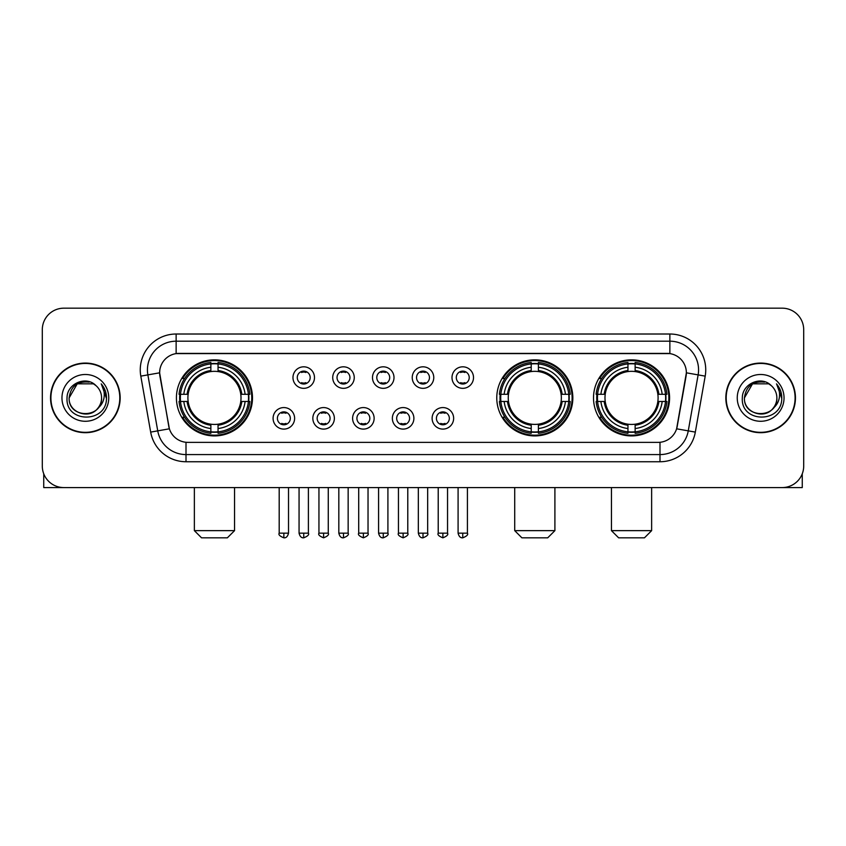 <?xml version="1.0" encoding="UTF-8"?>
<svg xmlns="http://www.w3.org/2000/svg" width="846" height="846" viewBox="0 0 846 846"><rect width="100%" height="100%" fill="white"/><g stroke="black" fill="none" stroke-linecap="round" stroke-linejoin="round"><path stroke-width="1.27" d="M496.771 397.884A38.038 38.038 0 0 0 534.809 435.912A38.038 38.038 0 0 0 572.837 397.884A38.038 38.038 0 0 0 534.809 359.846A38.038 38.038 0 0 0 496.771 397.884M593.511 397.884A38.038 38.038 0 0 0 631.539 435.912A38.038 38.038 0 0 0 669.577 397.884A38.038 38.038 0 0 0 631.539 359.846A38.038 38.038 0 0 0 593.511 397.884M176.423 397.884A38.038 38.038 0 0 0 214.461 435.912A38.038 38.038 0 0 0 252.489 397.884A38.038 38.038 0 0 0 214.461 359.846A38.038 38.038 0 0 0 176.423 397.884M294.62 418.336A10.765 10.765 0 0 1 283.854 429.102A10.765 10.765 0 0 1 273.089 418.336A10.765 10.765 0 0 1 283.854 407.571A10.765 10.765 0 0 1 294.62 418.336M277.393 418.336A6.461 6.461 0 0 0 283.854 424.798A6.461 6.461 0 0 0 290.315 418.336A6.461 6.461 0 0 0 283.854 411.875A6.461 6.461 0 0 0 277.393 418.336M334.371 418.336A10.765 10.765 0 0 1 323.606 429.102A10.765 10.765 0 0 1 312.84 418.336A10.765 10.765 0 0 1 323.606 407.571A10.765 10.765 0 0 1 334.371 418.336M317.155 418.336A6.461 6.461 0 0 0 323.606 424.798A6.461 6.461 0 0 0 330.067 418.336A6.461 6.461 0 0 0 323.606 411.875A6.461 6.461 0 0 0 317.155 418.336M374.133 418.336A10.765 10.765 0 0 1 363.368 429.102A10.765 10.765 0 0 1 352.602 418.336A10.765 10.765 0 0 1 363.368 407.571A10.765 10.765 0 0 1 374.133 418.336M356.906 418.336A6.461 6.461 0 0 0 363.368 424.798A6.461 6.461 0 0 0 369.829 418.336A6.461 6.461 0 0 0 363.368 411.875A6.461 6.461 0 0 0 356.906 418.336M413.884 418.336A10.765 10.765 0 0 1 403.119 429.102A10.765 10.765 0 0 1 392.354 418.336A10.765 10.765 0 0 1 403.119 407.571A10.765 10.765 0 0 1 413.884 418.336M396.668 418.336A6.461 6.461 0 0 0 403.119 424.798A6.461 6.461 0 0 0 409.58 418.336A6.461 6.461 0 0 0 403.119 411.875A6.461 6.461 0 0 0 396.668 418.336M453.646 418.336A10.765 10.765 0 0 1 442.881 429.102A10.765 10.765 0 0 1 432.116 418.336A10.765 10.765 0 0 1 442.881 407.571A10.765 10.765 0 0 1 453.646 418.336M436.42 418.336A6.461 6.461 0 0 0 442.881 424.798A6.461 6.461 0 0 0 449.332 418.336A6.461 6.461 0 0 0 442.881 411.875A6.461 6.461 0 0 0 436.42 418.336M314.49 377.57A10.765 10.765 0 0 1 303.735 388.335A10.765 10.765 0 0 1 292.97 377.57A10.765 10.765 0 0 1 303.735 366.815A10.765 10.765 0 0 1 314.49 377.57M297.274 377.57A6.461 6.461 0 0 0 303.735 384.031A6.461 6.461 0 0 0 310.186 377.57A6.461 6.461 0 0 0 303.735 371.119A6.461 6.461 0 0 0 297.274 377.57M354.252 377.57A10.765 10.765 0 0 1 343.487 388.335A10.765 10.765 0 0 1 332.721 377.57A10.765 10.765 0 0 1 343.487 366.815A10.765 10.765 0 0 1 354.252 377.57M337.025 377.57A6.461 6.461 0 0 0 343.487 384.031A6.461 6.461 0 0 0 349.948 377.57A6.461 6.461 0 0 0 343.487 371.119A6.461 6.461 0 0 0 337.025 377.57M394.003 377.57A10.765 10.765 0 0 1 383.249 388.335A10.765 10.765 0 0 1 372.483 377.57A10.765 10.765 0 0 1 383.249 366.815A10.765 10.765 0 0 1 394.003 377.57M376.787 377.57A6.461 6.461 0 0 0 383.249 384.031A6.461 6.461 0 0 0 389.699 377.57A6.461 6.461 0 0 0 383.249 371.119A6.461 6.461 0 0 0 376.787 377.57M433.765 377.57A10.765 10.765 0 0 1 423 388.335A10.765 10.765 0 0 1 412.235 377.57A10.765 10.765 0 0 1 423 366.815A10.765 10.765 0 0 1 433.765 377.57M416.539 377.57A6.461 6.461 0 0 0 423 384.031A6.461 6.461 0 0 0 429.461 377.57A6.461 6.461 0 0 0 423 371.119A6.461 6.461 0 0 0 416.539 377.57M473.517 377.57A10.765 10.765 0 0 1 462.751 388.335A10.765 10.765 0 0 1 451.997 377.57A10.765 10.765 0 0 1 462.751 366.815A10.765 10.765 0 0 1 473.517 377.57M456.301 377.57A6.461 6.461 0 0 0 462.751 384.031A6.461 6.461 0 0 0 469.213 377.57A6.461 6.461 0 0 0 462.751 371.119A6.461 6.461 0 0 0 456.301 377.57M150.673 432.105L140.806 376.132A35.881 35.881 0 0 1 176.137 334.011L669.863 334.011A35.881 35.881 0 0 1 705.194 376.132L695.327 432.105A35.881 35.881 0 0 1 659.996 461.747L186.004 461.747A35.881 35.881 0 0 1 150.673 432.105L169.38 428.806L159.926 376.132A19.373 19.373 0 0 1 179.003 353.395L666.997 353.395A19.373 19.373 0 0 1 686.074 376.132L677.212 426.363A19.373 19.373 0 0 1 658.135 442.373L187.865 442.373A19.373 19.373 0 0 1 168.788 426.363L159.63 372.811L147.87 374.884A28.701 28.701 0 0 1 176.137 341.192L669.863 341.192A28.701 28.701 0 0 1 698.13 374.884L688.263 430.857A28.701 28.701 0 0 1 659.996 454.577L186.004 454.577A28.701 28.701 0 0 1 157.737 430.857L147.87 374.884A28.701 28.701 0 0 1 147.437 369.892M179.838 401.469A34.802 34.802 0 0 1 179.838 394.299M596.927 401.469A34.802 34.802 0 0 1 596.927 394.299M500.187 401.469A34.802 34.802 0 0 1 500.187 394.299M50.549 397.884A34.802 34.802 0 0 0 85.361 432.687A34.802 34.802 0 0 0 120.164 397.884A34.802 34.802 0 0 0 85.361 363.082A34.802 34.802 0 0 0 50.549 397.884M725.836 397.884A34.802 34.802 0 0 0 760.639 432.687A34.802 34.802 0 0 0 795.452 397.884A34.802 34.802 0 0 0 760.639 363.082A34.802 34.802 0 0 0 725.836 397.884M176.137 334.011L176.137 353.607L669.863 353.607L669.863 334.011M159.63 372.769L159.841 369.892M658.135 442.373L187.865 442.373M705.194 376.132L686.37 372.811L676.62 428.806L695.327 432.105M677.212 426.363L677.096 426.976M168.904 426.976L168.788 426.363M803.7 329.707A21.531 21.531 0 0 0 782.169 308.177L63.831 308.177A21.531 21.531 0 0 0 42.3 329.707L42.3 466.061A21.531 21.531 0 0 0 63.831 487.582L782.169 487.582A21.531 21.531 0 0 0 803.7 466.061L803.7 329.707L803.7 466.061M42.3 329.707L42.3 466.061M782.169 308.177L63.831 308.177M63.831 487.582L782.169 487.582M119.804 397.884A34.443 34.443 0 0 0 85.361 363.442A34.443 34.443 0 0 0 50.908 397.884A34.443 34.443 0 0 0 85.361 432.327A34.443 34.443 0 0 0 119.804 397.884M93.462 383.841L95.979 385.628A16.222 16.222 0 0 1 101.573 397.884C102.567 418.802 68.145 418.802 69.139 397.884L77.25 383.841L93.462 383.841L95.979 385.628C86.028 375.201 66.866 383.788 67.046 397.884C65.227 422.915 105.813 423.571 106.469 399.101L106.511 397.884C106.448 392.565 104.682 387.891 101.203 383.873C103.847 388.208 104.777 392.882 103.995 397.884C103.233 402.136 101.171 405.615 97.787 408.301A16.222 16.222 0 0 0 101.573 397.884C102.567 418.802 68.145 418.802 69.139 397.884C70.715 386.231 77.398 380.975 89.19 382.128M97.787 408.301C89.179 419.944 68.293 412.499 69.139 397.884M61.959 397.884A23.392 23.392 0 0 0 85.361 421.276A23.392 23.392 0 0 0 108.753 397.884A23.392 23.392 0 0 0 85.361 374.492A23.392 23.392 0 0 0 61.959 397.884M101.361 384.052L106.501 398.498M43.738 473.792L43.738 487.582L126.985 487.582M795.092 397.884A34.443 34.443 0 0 0 760.639 363.442A34.443 34.443 0 0 0 726.196 397.884A34.443 34.443 0 0 0 760.639 432.327A34.443 34.443 0 0 0 795.092 397.884M771.266 385.628A16.222 16.222 0 0 1 776.861 397.884C777.855 418.802 743.433 418.802 744.427 397.884L752.538 383.841L768.75 383.841L771.266 385.628C761.315 375.201 742.154 383.788 742.333 397.884C740.504 422.915 781.101 423.571 781.757 399.101L781.789 397.884C781.736 392.565 779.959 387.891 776.48 383.873C779.134 388.208 780.065 392.882 779.282 397.884C778.521 402.136 776.448 405.615 773.075 408.301A16.222 16.222 0 0 0 776.861 397.884C777.855 418.802 743.433 418.802 744.427 397.884C746.003 386.231 752.686 380.975 764.477 382.128M773.075 408.301C764.456 419.944 743.581 412.499 744.427 397.884M737.247 397.884A23.392 23.392 0 0 0 760.639 421.276A23.392 23.392 0 0 0 784.041 397.884A23.392 23.392 0 0 0 760.639 374.492A23.392 23.392 0 0 0 737.247 397.884M776.639 384.052L781.789 398.498M227.373 537.823L201.538 537.823L194.369 530.643L234.554 530.643L227.373 537.823M240.772 401.469A26.554 26.554 0 0 0 218.046 371.574L218.046 371.574A26.554 26.554 0 0 0 188.15 401.469A26.554 26.554 0 0 0 240.772 401.469L241.829 401.469L240.772 401.469A26.554 26.554 0 0 1 218.046 424.195L218.046 428.531A30.858 30.858 0 0 0 245.107 401.469L249.866 401.469A35.595 35.595 0 0 1 218.046 433.3L218.046 431.851A34.157 34.157 0 0 0 248.428 401.469M180.558 401.469A34.083 34.083 0 0 1 180.558 394.299M218.046 363.981A34.083 34.083 0 0 0 210.866 363.981M248.354 394.299A34.083 34.083 0 0 1 248.354 401.469M249.866 394.299A35.595 35.595 0 0 0 218.046 362.469L218.046 363.917A34.157 34.157 0 0 1 248.428 394.299L249.866 394.299M179.045 401.469A35.595 35.595 0 0 0 210.866 433.3L210.866 431.851A34.157 34.157 0 0 1 180.484 401.469L179.045 401.469M248.428 394.299L245.107 394.299A30.858 30.858 0 0 0 218.046 367.238L218.046 363.917M218.046 431.851L218.046 428.531M180.484 401.469L183.815 401.469A30.858 30.858 0 0 0 210.866 428.531L210.866 431.851M218.046 367.238L218.046 370.516A27.601 27.601 0 0 1 241.829 394.299L245.107 394.299M245.107 401.469L241.829 401.469A27.601 27.601 0 0 1 218.046 425.252M210.866 428.531L210.866 424.195A26.554 26.554 0 0 1 188.15 401.469L183.815 401.469M240.772 394.299L241.829 394.299M218.046 431.777A34.083 34.083 0 0 1 210.866 431.777M210.866 362.469A35.595 35.595 0 0 0 179.045 394.299L180.484 394.299A34.157 34.157 0 0 1 210.866 363.917L210.866 362.469M210.866 363.917L210.866 367.238A30.858 30.858 0 0 0 183.815 394.299L180.484 394.299M210.866 371.531L210.866 367.238M183.815 394.299L187.093 394.299A27.601 27.601 0 0 1 210.866 370.516M210.866 424.195L210.866 425.252A27.601 27.601 0 0 1 187.093 401.469M184.597 378.511L182.567 378.511A37.319 37.319 0 0 1 251.77 397.884A37.319 37.319 0 0 1 182.567 417.258L184.597 417.258M547.722 537.823L521.887 537.823L514.717 530.643L554.902 530.643L547.722 537.823M561.11 401.469A26.554 26.554 0 0 0 538.394 371.574L538.394 371.574A26.554 26.554 0 0 0 508.499 401.469A26.554 26.554 0 0 0 561.11 401.469L562.178 401.469L561.11 401.469A26.554 26.554 0 0 1 538.394 424.195L538.394 428.531A30.858 30.858 0 0 0 565.456 401.469L570.215 401.469A35.595 35.595 0 0 1 538.394 433.3L538.394 431.851A34.157 34.157 0 0 0 568.776 401.469M500.906 401.469A34.083 34.083 0 0 1 500.906 394.299M538.394 363.981A34.083 34.083 0 0 0 531.214 363.981M568.702 394.299A34.083 34.083 0 0 1 568.702 401.469M570.215 394.299A35.595 35.595 0 0 0 538.394 362.469L538.394 363.917A34.157 34.157 0 0 1 568.776 394.299L570.215 394.299M499.394 401.469A35.595 35.595 0 0 0 531.214 433.3L531.214 431.851A34.157 34.157 0 0 1 500.832 401.469L499.394 401.469M568.776 394.299L565.456 394.299A30.858 30.858 0 0 0 538.394 367.238L538.394 363.917M538.394 431.851L538.394 428.531M500.832 401.469L504.153 401.469A30.858 30.858 0 0 0 531.214 428.531L531.214 431.851M538.394 367.238L538.394 370.516A27.601 27.601 0 0 1 562.178 394.299L565.456 394.299M565.456 401.469L562.178 401.469A27.601 27.601 0 0 1 538.394 425.252M531.214 428.531L531.214 424.195A26.554 26.554 0 0 1 508.499 401.469L504.153 401.469M561.11 394.299L562.178 394.299M538.394 431.777A34.083 34.083 0 0 1 531.214 431.777M531.214 362.469A35.595 35.595 0 0 0 499.394 394.299L500.832 394.299A34.157 34.157 0 0 1 531.214 363.917L531.214 362.469M531.214 363.917L531.214 367.238A30.858 30.858 0 0 0 504.153 394.299L500.832 394.299M531.214 371.531L531.214 367.238M504.153 394.299L507.441 394.299A27.601 27.601 0 0 1 531.214 370.516M531.214 424.195L531.214 425.252A27.601 27.601 0 0 1 507.441 401.469M504.946 378.511L502.915 378.511A37.319 37.319 0 0 1 572.118 397.884A37.319 37.319 0 0 1 502.915 417.258L504.946 417.258M644.462 537.823L618.627 537.823L611.447 530.643L651.632 530.643L644.462 537.823M657.85 401.469A26.554 26.554 0 0 0 635.135 371.574L635.135 371.574A26.554 26.554 0 0 0 605.228 401.469A26.554 26.554 0 0 0 657.85 401.469L658.907 401.469L657.85 401.469A26.554 26.554 0 0 1 635.135 424.195L635.135 428.531A30.858 30.858 0 0 0 662.185 401.469L666.955 401.469A35.595 35.595 0 0 1 635.135 433.3L635.135 431.851A34.157 34.157 0 0 0 665.516 401.469M597.646 401.469A34.083 34.083 0 0 1 597.646 394.299M635.135 363.981A34.083 34.083 0 0 0 627.954 363.981M665.442 394.299A34.083 34.083 0 0 1 665.442 401.469M666.955 394.299A35.595 35.595 0 0 0 635.135 362.469L635.135 363.917A34.157 34.157 0 0 1 665.516 394.299L666.955 394.299M596.134 401.469A35.595 35.595 0 0 0 627.954 433.3L627.954 431.851A34.157 34.157 0 0 1 597.572 401.469L596.134 401.469M665.516 394.299L662.185 394.299A30.858 30.858 0 0 0 635.135 367.238L635.135 363.917M635.135 431.851L635.135 428.531M597.572 401.469L600.893 401.469A30.858 30.858 0 0 0 627.954 428.531L627.954 431.851M635.135 367.238L635.135 370.516A27.601 27.601 0 0 1 658.907 394.299L662.185 394.299M662.185 401.469L658.907 401.469A27.601 27.601 0 0 1 635.135 425.252M627.954 428.531L627.954 424.195A26.554 26.554 0 0 1 605.228 401.469L600.893 401.469M657.85 394.299L658.907 394.299M635.135 431.777A34.083 34.083 0 0 1 627.954 431.777M627.954 362.469A35.595 35.595 0 0 0 596.134 394.299L597.572 394.299A34.157 34.157 0 0 1 627.954 363.917L627.954 362.469M627.954 363.917L627.954 367.238A30.858 30.858 0 0 0 600.893 394.299L597.572 394.299M627.954 371.531L627.954 367.238M600.893 394.299L604.171 394.299A27.601 27.601 0 0 1 627.954 370.516M627.954 424.195L627.954 425.252A27.601 27.601 0 0 1 604.171 401.469M601.686 378.511L599.645 378.511A37.319 37.319 0 0 1 668.858 397.884A37.319 37.319 0 0 1 599.645 417.258L601.686 417.258M301.578 383.661L301.578 382.646A5.51 5.51 0 0 0 305.882 382.646L305.882 383.661M305.882 371.489L305.882 372.504A5.51 5.51 0 0 0 301.578 372.504L301.578 371.489M341.329 383.661L341.329 382.646A5.51 5.51 0 0 0 345.644 382.646L345.644 383.661M345.644 371.489L345.644 372.504A5.51 5.51 0 0 0 341.329 372.504L341.329 371.489M381.091 383.661L381.091 382.646A5.51 5.51 0 0 0 385.395 382.646L385.395 383.661M385.395 371.489L385.395 372.504A5.51 5.51 0 0 0 381.091 372.504L381.091 371.489M420.843 383.661L420.843 382.646A5.51 5.51 0 0 0 425.157 382.646L425.157 383.661M425.157 371.489L425.157 372.504A5.51 5.51 0 0 0 420.843 372.504L420.843 371.489M460.605 383.661L460.605 382.646A5.51 5.51 0 0 0 464.909 382.646L464.909 383.661M464.909 371.489L464.909 372.504A5.51 5.51 0 0 0 460.605 372.504L460.605 371.489M281.697 424.428L281.697 423.402A5.51 5.51 0 0 0 286.001 423.402L286.001 424.428M286.001 412.245L286.001 413.271A5.51 5.51 0 0 0 281.697 413.271L281.697 412.245M321.459 424.428L321.459 423.402A5.51 5.51 0 0 0 325.763 423.402L325.763 424.428M325.763 412.245L325.763 413.271A5.51 5.51 0 0 0 321.459 413.271L321.459 412.245M361.21 424.428L361.21 423.402A5.51 5.51 0 0 0 365.514 423.402L365.514 424.428M365.514 412.245L365.514 413.271A5.51 5.51 0 0 0 361.21 413.271L361.21 412.245M400.972 424.428L400.972 423.402A5.51 5.51 0 0 0 405.276 423.402L405.276 424.428M405.276 412.245L405.276 413.271A5.51 5.51 0 0 0 400.972 413.271L400.972 412.245M440.724 424.428L440.724 423.402A5.51 5.51 0 0 0 445.028 423.402L445.028 424.428M445.028 412.245L445.028 413.271A5.51 5.51 0 0 0 440.724 413.271L440.724 412.245M802.262 473.792L802.262 487.582L719.015 487.582M659.996 442.289L659.996 461.747M186.004 461.747L186.004 442.289M140.806 376.132L147.87 374.884M210.866 432.105A34.411 34.411 0 0 0 218.046 432.105M248.682 401.469A34.411 34.411 0 0 0 248.682 394.299M218.046 363.664A34.411 34.411 0 0 0 210.866 363.664M531.214 432.105A34.411 34.411 0 0 0 538.394 432.105M569.03 401.469A34.411 34.411 0 0 0 569.03 394.299M538.394 363.664A34.411 34.411 0 0 0 531.214 363.664M627.954 432.105A34.411 34.411 0 0 0 635.135 432.105M665.76 401.469A34.411 34.411 0 0 0 665.76 394.299M635.135 363.664A34.411 34.411 0 0 0 627.954 363.664M303.735 533.16L299.061 533.16C299.875 536.48 301.44 538.035 303.735 537.823L303.735 533.16L308.399 533.16L308.399 487.582M343.487 533.16L338.823 533.16C339.637 536.48 341.192 538.035 343.487 537.823L343.487 533.16L348.15 533.16L348.15 487.582M383.249 533.16L378.574 533.16C379.389 536.48 380.943 538.035 383.249 537.823L383.249 533.16L387.912 533.16L387.912 487.582M423 533.16L418.336 533.16C419.151 536.48 420.705 538.035 423 537.823L423 533.16L427.664 533.16L427.664 487.582M462.751 533.16L458.088 533.16C458.902 536.48 460.457 538.035 462.751 537.823L462.751 533.16L467.426 533.16L467.426 487.582M283.854 533.16L279.191 533.16C278.239 534.651 279.793 536.205 283.854 537.823L283.854 533.16L288.518 533.16L288.518 487.582M323.606 533.16L318.942 533.16C318.001 534.651 319.555 536.205 323.606 537.823L323.606 533.16L328.269 533.16L328.269 487.582M363.368 533.16L358.704 533.16C357.752 534.651 359.307 536.205 363.368 537.823L363.368 533.16L368.031 533.16L368.031 487.582M403.119 533.16L398.455 533.16C397.514 534.651 399.069 536.205 403.119 537.823L403.119 533.16L407.783 533.16L407.783 487.582M442.881 533.16L438.217 533.16C437.266 534.651 438.82 536.205 442.881 537.823L442.881 533.16L447.545 533.16L447.545 487.582M234.554 487.582L234.554 530.643M194.369 487.582L194.369 530.643M554.902 487.582L554.902 530.643M514.717 487.582L514.717 530.643M651.632 487.582L651.632 530.643M611.447 487.582L611.447 530.643M299.061 533.16L299.061 487.582M308.399 533.16C309.34 534.651 307.785 536.205 303.735 537.823M338.823 533.16L338.823 487.582M348.15 533.16C349.102 534.651 347.547 536.205 343.487 537.823M378.574 533.16L378.574 487.582M387.912 533.16C388.853 534.651 387.299 536.205 383.249 537.823M418.336 533.16L418.336 487.582M427.664 533.16C428.615 534.651 427.061 536.205 423 537.823M458.088 533.16L458.088 487.582M467.426 533.16C468.367 534.651 466.812 536.205 462.751 537.823M279.191 533.16L279.191 487.582M288.518 533.16C287.703 536.48 286.149 538.035 283.854 537.823M318.942 533.16L318.942 487.582M328.269 533.16C329.221 534.651 327.666 536.205 323.606 537.823M358.704 533.16L358.704 487.582M368.031 533.16C368.972 534.651 367.418 536.205 363.368 537.823M398.455 533.16L398.455 487.582M407.783 533.16C408.734 534.651 407.18 536.205 403.119 537.823M438.217 533.16L438.217 487.582M447.545 533.16C448.486 534.651 446.931 536.205 442.881 537.823"/></g></svg>

